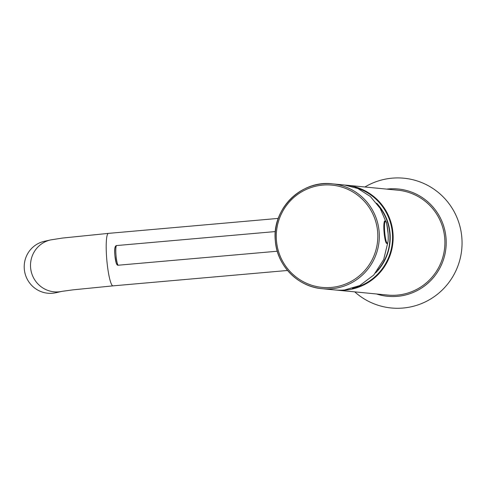<?xml version="1.0" encoding="UTF-8"?>
<svg xmlns="http://www.w3.org/2000/svg" width="486" height="486" viewBox="0 0 486 486"><rect width="100%" height="100%" fill="white"/><g stroke="black" fill="none" stroke-linecap="round" stroke-linejoin="round"><path stroke-width="0.73" d="M44.299 241.329A26.341 25.813 77.4 0 0 24.3 269.056A26.341 25.813 77.4 0 0 55.787 292.742L62.056 291.345A26.341 25.813 77.4 0 1 30.6 267.646A26.341 25.813 77.4 0 1 50.599 239.92L44.299 241.329M376.62 203.178A49.785 49.208 95.5 0 1 390.039 233.286A49.785 49.208 95.5 0 1 375.611 272.913M444.72 238.061A52.682 52.069 -84.5 0 0 397.919 190.202L346.172 185.178A52.682 52.069 95.5 0 1 392.967 233.037A52.682 52.069 95.5 0 1 335.996 290.051A52.682 52.069 95.5 0 1 335.504 290.002L387.743 295.069A52.682 52.069 -84.5 0 0 444.72 238.061M377.683 270.24A49.39 48.813 -84.5 0 0 389.821 234.252A49.39 48.813 -84.5 0 0 378.649 205.961M386.042 222.017L380.113 208.251L370.368 196.508L357.89 188.507L344.453 185.014L332.333 183.836A52.682 52.069 95.5 0 1 379.135 231.694A52.682 52.069 95.5 0 1 322.157 288.708A52.682 52.069 95.5 0 1 275.362 240.849A52.682 52.069 95.5 0 1 332.333 183.836C301.192 179.765 271.656 209.32 275.343 240.843C276.941 265.478 297.809 286.819 322.157 288.708L335.018 289.954A52.682 52.069 95.5 0 0 344.513 289.996L359.707 285.586L373.734 275.058L383.697 259.53L387.95 242.004M386.735 189.115A53.916 53.29 95.5 0 1 445.067 231.397A53.916 53.29 95.5 0 1 376.559 293.987M354.75 291.867A65.197 64.438 -84.5 0 0 429.94 299.419A65.197 64.438 -84.5 0 0 460.667 229.495A65.197 64.438 -84.5 0 0 364.919 187.001M278.284 218.402L108.421 233.377A26.341 3.937 85 0 0 106.75 259.232A26.341 3.937 85 0 0 113.05 285.859L72.979 289.85L62.093 291.333M345.279 185.099A52.682 52.069 95.5 0 1 346.172 185.178L345.279 185.099M352.417 288.435A52.154 51.546 -84.5 0 0 392.372 233.08A52.154 51.546 -84.5 0 0 355.266 187.462M377.64 231.792A51.364 50.769 -84.5 0 0 322.753 185.087A51.364 50.769 -84.5 0 0 276.455 240.716A51.364 50.769 -84.5 0 0 331.343 287.42A51.364 50.769 -84.5 0 0 377.64 231.792M116.676 245.558A9.878 1.476 85 0 0 116.634 245.558A9.878 1.476 85 0 0 116.02 255.387A9.878 1.476 85 0 0 118.329 265.235A9.878 1.476 85 0 0 118.371 265.235A9.878 1.476 85 0 0 118.414 265.228M116.926 264.038A8.56 1.282 -95 0 1 114.909 255.387A8.56 1.282 -95 0 1 115.492 246.985M385.112 221.148A11.196 1.677 -95 0 0 384.305 230.85A11.196 1.677 -95 0 0 387.081 243.456C387.257 243.735 388.63 243.504 388.107 233.705A10.959 1.64 85 0 0 385.635 221.452A10.959 1.64 85 0 0 384.602 230.856A10.959 1.64 85 0 0 387.075 243.103A10.959 1.64 85 0 0 388.107 233.705C386.959 224.678 386.206 220.662 385.848 221.652L384.991 221.16A11.196 1.677 85 0 0 384.183 230.856A11.196 1.677 85 0 0 386.953 243.462A11.196 1.677 85 0 0 387.02 243.45M385.052 221.16A11.196 1.677 85 0 0 384.991 221.16C384.165 220.152 383.825 223.402 383.958 230.911A10.899 1.628 -95 0 1 384.608 221.537M386.431 243.103A10.899 1.628 -95 0 1 383.97 230.917C384.827 239.531 385.823 243.711 386.953 243.462L387.081 243.456M287.554 270.471L113.05 285.859M108.421 233.377L62.566 238.049L50.599 239.92M277.269 251.226L118.092 265.235C117.375 265.332 116.737 264.591 116.19 263.023L114.921 255.679C114.271 249.045 114.842 245.673 116.634 245.558L275.374 231.561"/></g></svg>
